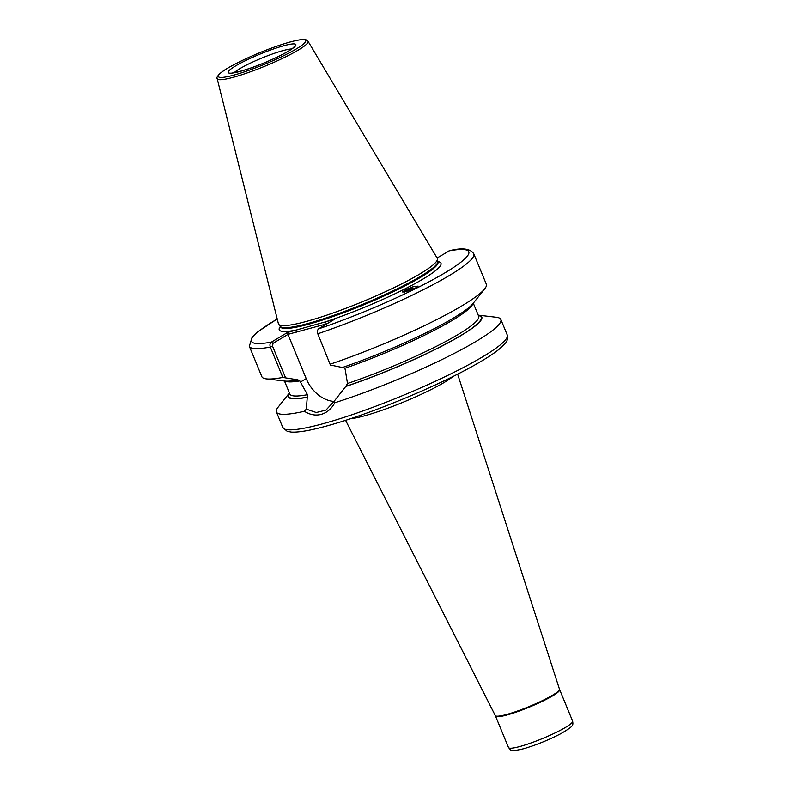 <?xml version="1.0" encoding="UTF-8"?>
<svg xmlns="http://www.w3.org/2000/svg" width="790" height="790" viewBox="0 0 790 790"><rect width="100%" height="100%" fill="white"/><g stroke="black" fill="none" stroke-linecap="round" stroke-linejoin="round"><path stroke-width="1.19" d="M402.93 292.191A7.9 4.819 177.6 0 1 404.075 290.75A7.9 4.819 177.6 0 1 405.655 289.713L402.525 291.935L409.161 290.73L416.547 287.461L418.098 286.099L412.894 286.819L405.655 289.713A7.9 4.819 177.6 0 1 413.713 288.913M410.741 290.157L406.919 290.71L404.895 291.974M404.638 292.024A6.36 3.881 177.6 0 1 405.319 291.273A6.36 3.881 177.6 0 1 412.113 289.604M342.811 367.271L344.697 368.338L345.21 369.572L347.501 383.496L345.744 386.498A104.695 13.924 157.6 0 0 448.592 342.584A104.695 13.924 157.6 0 0 478.226 315.151L496.347 317.274A121.384 16.146 157.6 0 1 500.85 319.476A121.384 16.146 157.6 0 1 448.631 356.26A121.384 16.146 157.6 0 1 334.812 402.762C331.514 408.795 327.011 412.666 321.293 414.365C315.575 415.856 309.927 414.829 304.357 411.284L306.322 409.141L307.478 394.694L299.805 380.899L297.909 379.832L282.84 377.432L270.328 347.067C269.597 344.805 269.973 343.156 271.434 342.1L287.511 332.491L334.328 319.387L318.261 329.005L317.333 330.921L317.797 333.785L330.388 365.019L342.406 367.508A104.695 13.924 157.6 0 0 473.091 303.439L484.655 288.903A121.384 16.146 157.6 0 1 330.309 364.151M437.265 258.281A85.922 11.425 157.6 0 1 437.472 258.883A85.922 11.425 157.6 0 1 393.104 288.093A85.922 11.425 157.6 0 1 308.298 320.908A85.922 11.425 157.6 0 1 278.692 324.325A85.922 11.425 157.6 0 1 278.416 323.752L217.181 78.654A49.128 6.537 157.6 0 0 234.265 77.025A49.128 6.537 157.6 0 0 283.877 57.719A49.128 6.537 157.6 0 0 308.001 41.208L437.265 258.281M330.388 365.019L317.797 333.785A121.384 16.146 157.6 0 0 473.783 253.797C470.366 248.583 462.308 247.537 449.619 250.667L437.097 258.004M473.783 253.797L486.304 284.163A121.384 16.146 157.6 0 1 484.655 288.903M307.271 397.261A104.695 13.924 157.6 0 1 289.416 392.976L278.06 407.245A121.384 16.146 157.6 0 0 276.411 411.985L282.81 427.518A121.384 16.146 157.6 0 0 324.927 423.193A121.384 16.146 157.6 0 0 446.538 375.971A121.384 16.146 157.6 0 0 507.259 335.009C508.079 338.693 507.14 341.774 504.454 344.252L499.013 349.338C493.039 354.127 484.359 359.677 472.973 366.007C435.32 387.149 369.503 414.227 328.196 425.573C311.24 430.343 298.946 432.525 291.293 432.1L287.224 431.35L282.81 427.518M304.357 411.284A121.384 16.146 157.6 0 1 276.411 411.985M282.84 377.432A121.384 16.146 157.6 0 1 266.358 378.874A121.384 16.146 157.6 0 1 261.855 376.672L249.344 346.306A121.384 16.146 157.6 0 0 270.328 347.067L272.53 346.158L285.486 377.581M297.514 380.069A104.695 13.924 157.6 0 1 284.805 381.047L266.358 378.874M345.744 386.498L334.042 401.389L334.812 402.762M317.432 333.587L317.215 332.037M327.03 323.752L288.143 334.308L273.024 343.354L272.53 346.158M288.083 334.654L306.204 378.608A31.017 22.94 -120.9 0 0 334.032 401.409M306.322 409.141L316.286 412.528L325.984 410.069L334.042 401.389M277.241 319.032A117.522 15.632 157.6 0 0 271.434 342.1L273.024 343.354M287.511 332.491L288.143 334.308M280.371 326.517A87.463 11.633 157.6 0 0 296.487 329.973L296.102 332.412M437.828 261.618A87.463 11.633 157.6 0 1 412.656 284.874A87.463 11.633 157.6 0 1 325.352 321.905L324.966 324.334M559.458 689.127L559.646 689.631A34.681 4.612 157.6 0 1 542.295 701.342A34.681 4.612 157.6 0 1 507.555 714.832A34.681 4.612 157.6 0 1 495.518 716.066L495.291 715.572A34.701 4.612 -22.4 0 0 507.318 714.288A34.701 4.612 -22.4 0 0 541.93 700.858A34.701 4.612 -22.4 0 0 559.458 689.127L457.637 374.124M283.166 45.889A36.607 4.868 157.6 0 1 288.508 51.123A36.607 4.868 157.6 0 1 240.871 71.189A36.607 4.868 157.6 0 1 235.529 65.955A36.607 4.868 157.6 0 1 283.166 45.889M291.678 48.95A32.755 4.355 -22.4 0 0 282.395 50.758A32.755 4.355 -22.4 0 0 234.215 72.641M453.282 376.326A60.82 8.088 157.6 0 1 365.385 415.579A60.82 8.088 157.6 0 1 350.227 418.799M520.541 746.333A34.681 4.612 -22.4 0 0 555.281 732.844A34.681 4.612 -22.4 0 0 572.632 721.142C573.214 725.615 573.826 725.931 561.019 733.584C548.803 739.944 536.39 744.98 523.8 748.713C508.879 752.139 511.614 750.382 508.503 747.567A34.681 4.612 -22.4 0 0 520.541 746.333M437.848 261.688A85.152 11.327 157.6 0 1 395.257 290.434A85.152 11.327 157.6 0 1 309.947 323.554A85.152 11.327 157.6 0 1 280.401 326.586L280.312 326.428A85.231 11.337 157.6 0 0 309.67 323.031A85.231 11.337 157.6 0 0 393.795 290.493A85.231 11.337 157.6 0 0 437.798 261.51L437.956 261.954A85.152 11.327 157.6 0 1 395.365 290.69A85.152 11.327 157.6 0 1 310.055 323.821A85.152 11.327 157.6 0 1 280.509 326.853L280.588 327.011M289.298 42.225A47.222 6.281 157.6 0 1 296.191 48.98A47.222 6.281 157.6 0 1 234.739 74.853A47.222 6.281 157.6 0 1 227.846 68.098A47.222 6.281 157.6 0 1 289.298 42.225M448.957 250.904A117.522 15.632 157.6 0 1 445.066 272.777A117.522 15.632 157.6 0 1 318.261 329.005M472.845 303.745A102.117 13.588 157.6 0 1 344.697 368.338M473.299 303.182L478.671 316.227A102.117 13.588 157.6 0 1 347.501 383.496M478.394 315.536A104.043 13.845 157.6 0 1 447.17 343.225A104.043 13.845 157.6 0 1 346.129 386.261M307.656 397.034A104.043 13.845 157.6 0 1 289.575 393.361M299.805 380.899A102.117 13.588 157.6 0 1 285.21 381.086M307.478 394.694A102.117 13.588 157.6 0 1 289.861 394.052L284.479 381.007M300.309 382.133L306.204 378.608M293.594 47.706L293.831 47.123C294.315 46.452 293.831 48.634 280.025 55.675C266.645 62.252 253.738 67.357 241.296 71.001L231.974 73.105M559.646 689.631L572.632 721.142M437.798 261.51L437.472 258.883M308.001 41.208L305.987 39.757C304.733 39.322 301.958 38.809 289.505 42.137C272.817 47.025 255.624 53.839 237.938 62.578C223.412 70.182 223.382 70.893 219.798 73.628C217.28 76.294 216.401 77.973 217.181 78.654M500.85 319.476L507.259 335.009M277.221 318.963L258.004 331.642L252.198 337.004L249.344 346.306M280.312 326.428L278.692 324.325M495.291 715.572L345.585 420.32M495.518 716.066L508.503 747.567M317.333 330.921L317.205 332.086"/></g></svg>
